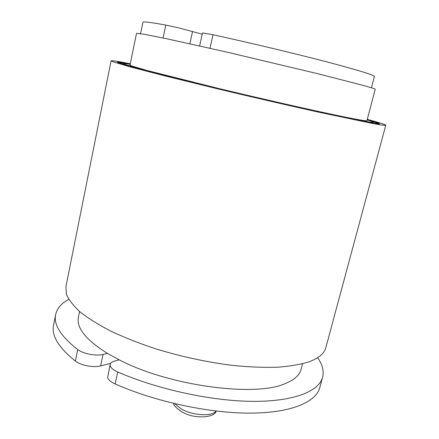 <?xml version="1.0" encoding="UTF-8"?>
<svg xmlns="http://www.w3.org/2000/svg" width="439" height="439" viewBox="0 0 439 439"><rect width="100%" height="100%" fill="white"/><g stroke="black" fill="none" stroke-linecap="round" stroke-linejoin="round"><path stroke-width="0.66" d="M367.273 119.348C379.318 122.629 385.486 124.599 385.782 125.252C385.755 125.68 381.42 125.099 372.788 123.496L320.931 112.653C289.564 105.722 250.653 96.739 214.413 88.052L165.366 76.018L130.361 66.931L113.075 61.828L111.083 60.823C111.643 60.368 118.047 61.35 130.29 63.765M111.083 60.823L65.888 286.777L66.448 294.322C68.769 299.837 73.34 305.72 80.15 311.97C88.266 318.341 98.495 324.734 110.837 331.143C124.264 337.437 139.141 343.314 155.461 348.769C181.131 356.605 206.846 362.153 232.61 365.413C249.017 367.026 264.037 367.63 277.673 367.213C290.261 366.241 300.814 364.403 309.341 361.703C318.851 358.087 324.339 353.433 325.804 347.743L385.782 125.252M367.207 119.589C375.268 121.861 379.356 123.238 379.472 123.721C379.439 124.138 375.164 123.551 366.653 121.971L316.898 111.544C286.969 104.921 250.016 96.388 215.637 88.146L150.473 71.974L125.411 65.153L117.422 62.256C117.74 61.877 122.015 62.459 130.24 64.006M369.183 120.544L379.098 123.842M375.224 89.315C375.378 88.98 371.416 87.685 363.344 85.435L317.995 73.763L226.442 52.011L167.259 38.879L144.173 34.258L136.524 33.331L130.015 65.12L131.744 65.987L146.642 70.383L218.188 88.365C272.581 101.447 332.356 114.793 354.569 118.953C362.762 120.495 366.878 121.071 366.916 120.687L375.224 89.315M317.622 357.714C322.456 364.54 324.119 371.043 322.61 377.216C318.955 391.248 294.262 401.57 253.04 401.361C211.911 401.142 157.601 389.42 117.729 371.998C113.366 370.033 110.858 367.931 110.216 365.687L110.189 364.392C110.584 362.823 112.148 361.681 114.881 360.962L119.221 359.859C169.081 385.974 255.69 397.333 285.345 383.521C294.36 379.845 299.607 375.142 301.072 369.408L302.559 363.777M110.189 364.392L107.676 377.485C108.301 379.795 110.787 381.946 115.133 383.938C154.813 401.597 208.953 413.247 250.049 413.126C291.227 412.995 316.014 402.119 319.806 387.582L322.61 377.216M371.443 87.795L374.407 76.545C374.434 75.157 358.339 70.207 326.128 61.696C294.328 53.393 249.528 42.709 213.003 34.741L202.505 32.92L199.635 45.941M79.574 311.476L78.405 317.183C76.221 327.746 85.901 339.819 107.44 353.4L103.066 354.454C99.379 355.283 94.956 355.222 89.797 354.284C84.667 353.247 80.65 351.677 77.752 349.581C60.84 336.34 53.47 324.679 55.638 314.598C57.032 308.397 61.411 303.316 68.78 299.349M55.638 314.598L53.542 325.134C51.303 335.577 58.585 347.567 75.376 361.11C78.252 363.256 82.252 364.842 87.372 365.868C92.514 366.795 96.931 366.817 100.624 365.928L110.65 363.355M202.214 34.226L179.09 27.964L165.81 25.072C150.648 22.312 143.021 21.374 142.933 22.252L140.59 33.649M367.125 119.902C371.164 121.126 373.183 121.894 373.183 122.201C373.145 122.602 368.947 122.02 360.584 120.456L312.947 110.458L216.893 88.25L141.237 69.236L125.549 64.604L123.732 63.693C123.869 63.414 126.015 63.628 130.174 64.324M366.883 122.015C370.966 122.679 373.035 122.871 373.079 122.591L373.183 122.201M117.701 62.53L128.051 63.984M123.732 63.693L123.65 64.089C123.568 64.357 125.505 65.104 129.456 66.322M107.44 353.4L119.221 359.859M209.99 48.268L213.003 34.741M77.752 349.581L75.376 361.11M189.862 43.774L192.556 31.432M215.988 411.03C212.503 416.754 192.639 415.662 181.214 408.918L174.706 403.688M165.81 25.072L163.078 38.001M100.624 365.928L103.066 354.454M115.133 383.938L117.729 371.998M173.537 403.408C173.537 405.23 176.264 408.001 181.719 411.727C194.159 419.558 215.05 417.785 216.158 411.052"/></g></svg>
